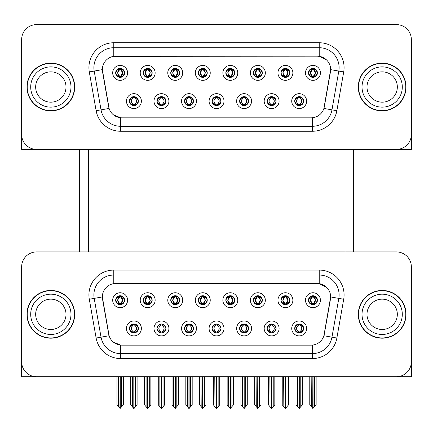 <?xml version="1.0" encoding="UTF-8"?>
<svg xmlns="http://www.w3.org/2000/svg" width="433" height="433" viewBox="0 0 433 433"><rect width="100%" height="100%" fill="white"/><g stroke="black" fill="none" stroke-linecap="round" stroke-linejoin="round"><path stroke-width="0.65" d="M115.671 300.204A4.476 4.476 0 0 0 120.141 304.675A4.476 4.476 0 0 0 124.617 300.204A4.476 4.476 0 0 0 120.141 295.728A4.476 4.476 0 0 0 115.671 300.204L115.708 300.204C116.639 302.699 117.798 303.906 119.194 303.814L118.891 304.496M112.688 300.204A7.458 7.458 0 0 0 120.141 307.663A7.458 7.458 0 0 0 127.6 300.204A7.458 7.458 0 0 0 120.141 292.746A7.458 7.458 0 0 0 112.688 300.204M184.528 328.441A4.476 4.476 0 0 0 189.005 332.917A4.476 4.476 0 0 0 193.481 328.441A4.476 4.476 0 0 0 189.005 323.971A4.476 4.476 0 0 0 184.528 328.441L184.572 328.441C185.421 330.85 186.58 332.057 188.057 332.057L188.588 332.057C185.627 329.648 185.627 327.24 188.588 324.826L188.057 324.826C186.607 324.799 185.448 326.006 184.572 328.441M181.546 328.441A7.458 7.458 0 0 0 189.005 335.9A7.458 7.458 0 0 0 196.463 328.441A7.458 7.458 0 0 0 189.005 320.983A7.458 7.458 0 0 0 181.546 328.441M156.984 328.441A4.476 4.476 0 0 0 161.46 332.917A4.476 4.476 0 0 0 165.936 328.441A4.476 4.476 0 0 0 161.46 323.971A4.476 4.476 0 0 0 156.984 328.441L157.027 328.441C157.877 330.85 159.035 332.057 160.513 332.057L161.044 332.057C158.083 329.648 158.083 327.24 161.044 324.826L160.513 324.826C159.063 324.799 157.904 326.006 157.027 328.441M154.002 328.441A7.458 7.458 0 0 0 161.46 335.9A7.458 7.458 0 0 0 168.919 328.441A7.458 7.458 0 0 0 161.46 320.983A7.458 7.458 0 0 0 154.002 328.441M267.166 328.441A4.476 4.476 0 0 0 271.637 332.917A4.476 4.476 0 0 0 276.113 328.441A4.476 4.476 0 0 0 271.637 323.971A4.476 4.476 0 0 0 267.166 328.441L267.204 328.441C268.054 330.85 269.218 332.057 270.695 332.057L271.22 332.057C268.26 329.648 268.26 327.24 271.22 324.826L270.695 324.826C269.245 324.799 268.081 326.006 267.204 328.441M264.179 328.441A7.458 7.458 0 0 0 271.637 335.9A7.458 7.458 0 0 0 279.096 328.441A7.458 7.458 0 0 0 271.637 320.983A7.458 7.458 0 0 0 264.179 328.441M225.847 300.204A4.476 4.476 0 0 0 230.324 304.675A4.476 4.476 0 0 0 234.794 300.204A4.476 4.476 0 0 0 230.324 295.728A4.476 4.476 0 0 0 225.847 300.204L225.891 300.204C226.816 302.699 227.98 303.906 229.376 303.814L229.073 304.496M222.865 300.204A7.458 7.458 0 0 0 230.324 307.663A7.458 7.458 0 0 0 237.782 300.204A7.458 7.458 0 0 0 230.324 292.746A7.458 7.458 0 0 0 222.865 300.204M280.936 300.204A4.476 4.476 0 0 0 285.412 304.675A4.476 4.476 0 0 0 289.888 300.204A4.476 4.476 0 0 0 285.412 295.728A4.476 4.476 0 0 0 280.936 300.204L280.979 300.204C281.905 302.699 283.068 303.906 284.465 303.814L284.162 304.496M277.954 300.204A7.458 7.458 0 0 0 285.412 307.663A7.458 7.458 0 0 0 292.87 300.204A7.458 7.458 0 0 0 285.412 292.746A7.458 7.458 0 0 0 277.954 300.204M129.44 328.441A4.476 4.476 0 0 0 133.916 332.917A4.476 4.476 0 0 0 138.392 328.441A4.476 4.476 0 0 0 133.916 323.971A4.476 4.476 0 0 0 129.44 328.441L129.483 328.441C130.333 330.85 131.491 332.057 132.969 332.057L133.499 332.057C130.539 329.648 130.539 327.24 133.499 324.826L132.969 324.826C131.518 324.799 130.355 326.006 129.483 328.441M126.458 328.441A7.458 7.458 0 0 0 133.916 335.9A7.458 7.458 0 0 0 141.374 328.441A7.458 7.458 0 0 0 133.916 320.983A7.458 7.458 0 0 0 126.458 328.441M198.303 300.204A4.476 4.476 0 0 0 202.779 304.675A4.476 4.476 0 0 0 207.25 300.204A4.476 4.476 0 0 0 202.779 295.728A4.476 4.476 0 0 0 198.303 300.204L198.346 300.204C199.272 302.699 200.43 303.906 201.832 303.814L201.524 304.496M195.321 300.204A7.458 7.458 0 0 0 202.779 307.663A7.458 7.458 0 0 0 210.238 300.204A7.458 7.458 0 0 0 202.779 292.746A7.458 7.458 0 0 0 195.321 300.204M143.215 300.204A4.476 4.476 0 0 0 147.691 304.675A4.476 4.476 0 0 0 152.162 300.204A4.476 4.476 0 0 0 147.691 295.728A4.476 4.476 0 0 0 143.215 300.204L143.258 300.204C144.184 302.699 145.342 303.906 146.744 303.814L146.435 304.496M140.232 300.204A7.458 7.458 0 0 0 147.691 307.663A7.458 7.458 0 0 0 155.144 300.204A7.458 7.458 0 0 0 147.691 292.746A7.458 7.458 0 0 0 140.232 300.204M170.759 300.204A4.476 4.476 0 0 0 175.235 304.675A4.476 4.476 0 0 0 179.706 300.204A4.476 4.476 0 0 0 175.235 295.728A4.476 4.476 0 0 0 170.759 300.204L170.802 300.204C171.728 302.699 172.886 303.906 174.288 303.814L173.979 304.496M167.777 300.204A7.458 7.458 0 0 0 175.235 307.663A7.458 7.458 0 0 0 182.694 300.204A7.458 7.458 0 0 0 175.235 292.746A7.458 7.458 0 0 0 167.777 300.204M239.617 328.441A4.476 4.476 0 0 0 244.093 332.917A4.476 4.476 0 0 0 248.569 328.441A4.476 4.476 0 0 0 244.093 323.971A4.476 4.476 0 0 0 239.617 328.441L239.66 328.441C240.51 330.85 241.674 332.057 243.151 332.057L243.676 332.057C240.716 329.648 240.716 327.24 243.676 324.826L243.151 324.826C241.701 324.799 240.537 326.006 239.66 328.441M236.635 328.441A7.458 7.458 0 0 0 244.093 335.9A7.458 7.458 0 0 0 251.551 328.441A7.458 7.458 0 0 0 244.093 320.983A7.458 7.458 0 0 0 236.635 328.441M212.073 328.441A4.476 4.476 0 0 0 216.549 332.917A4.476 4.476 0 0 0 221.025 328.441A4.476 4.476 0 0 0 216.549 323.971A4.476 4.476 0 0 0 212.073 328.441L212.116 328.441C212.966 330.85 214.129 332.057 215.602 332.057L216.132 332.057C213.171 329.648 213.171 327.24 216.132 324.826L215.602 324.826C214.151 324.799 212.993 326.006 212.116 328.441M209.09 328.441A7.458 7.458 0 0 0 216.549 335.9A7.458 7.458 0 0 0 224.007 328.441A7.458 7.458 0 0 0 216.549 320.983A7.458 7.458 0 0 0 209.09 328.441M308.48 300.204A4.476 4.476 0 0 0 312.956 304.675A4.476 4.476 0 0 0 317.432 300.204A4.476 4.476 0 0 0 312.956 295.728A4.476 4.476 0 0 0 308.48 300.204L308.523 300.204C309.449 302.699 310.613 303.906 312.009 303.814L311.706 304.496M305.498 300.204A7.458 7.458 0 0 0 312.956 307.663A7.458 7.458 0 0 0 320.415 300.204A7.458 7.458 0 0 0 312.956 292.746A7.458 7.458 0 0 0 305.498 300.204M253.392 300.204A4.476 4.476 0 0 0 257.868 304.675A4.476 4.476 0 0 0 262.344 300.204A4.476 4.476 0 0 0 257.868 295.728A4.476 4.476 0 0 0 253.392 300.204L253.435 300.204C254.36 302.699 255.524 303.906 256.921 303.814L256.617 304.496M250.409 300.204A7.458 7.458 0 0 0 257.868 307.663A7.458 7.458 0 0 0 265.326 300.204A7.458 7.458 0 0 0 257.868 292.746A7.458 7.458 0 0 0 250.409 300.204M294.711 328.441A4.476 4.476 0 0 0 299.181 332.917A4.476 4.476 0 0 0 303.657 328.441A4.476 4.476 0 0 0 299.181 323.971A4.476 4.476 0 0 0 294.711 328.441L294.749 328.441C295.598 330.85 296.762 332.057 298.24 332.057L298.77 332.057C295.809 329.648 295.809 327.24 298.77 324.826L298.24 324.826C296.789 324.799 295.625 326.006 294.749 328.441M291.723 328.441A7.458 7.458 0 0 0 299.181 335.9A7.458 7.458 0 0 0 306.64 328.441A7.458 7.458 0 0 0 299.181 320.983A7.458 7.458 0 0 0 291.723 328.441M102.345 296.919A13.423 13.423 0 0 0 102.551 299.252L108.683 334.054A13.423 13.423 0 0 0 121.906 345.15L311.094 345.15A13.423 13.423 0 0 0 324.317 334.054L330.449 299.252A13.423 13.423 0 0 0 317.232 283.496L115.768 283.496A13.423 13.423 0 0 0 102.345 296.919L102.491 294.933M21.65 266.842L21.65 376.721L411.35 376.721L411.35 266.842A14.917 14.917 0 0 0 396.433 251.925L36.567 251.925A14.917 14.917 0 0 0 21.65 266.842L21.65 361.804A14.917 14.917 0 0 0 36.567 376.721L396.433 376.721A14.917 14.917 0 0 0 411.35 361.804L411.35 266.842M88.521 149.401L88.521 251.925M344.977 149.401L344.977 251.925M115.671 72.885A4.476 4.476 0 0 0 120.141 77.361A4.476 4.476 0 0 0 124.617 72.885A4.476 4.476 0 0 0 120.141 68.409A4.476 4.476 0 0 0 115.671 72.885L115.708 72.885C116.596 70.449 117.754 69.248 119.194 69.275L118.891 68.587M112.688 72.885A7.458 7.458 0 0 0 120.141 80.343A7.458 7.458 0 0 0 127.6 72.885A7.458 7.458 0 0 0 120.141 65.426A7.458 7.458 0 0 0 112.688 72.885M184.528 101.127A4.476 4.476 0 0 0 189.005 105.603A4.476 4.476 0 0 0 193.481 101.127A4.476 4.476 0 0 0 189.005 96.651A4.476 4.476 0 0 0 184.528 101.127L184.572 101.127C185.421 103.536 186.58 104.743 188.057 104.743L188.588 104.743C185.627 102.334 185.627 99.92 188.588 97.512L188.057 97.512C186.607 97.479 185.448 98.686 184.572 101.127M181.546 101.127A7.458 7.458 0 0 0 189.005 108.586A7.458 7.458 0 0 0 196.463 101.127A7.458 7.458 0 0 0 189.005 93.669A7.458 7.458 0 0 0 181.546 101.127M156.984 101.127A4.476 4.476 0 0 0 161.46 105.603A4.476 4.476 0 0 0 165.936 101.127A4.476 4.476 0 0 0 161.46 96.651A4.476 4.476 0 0 0 156.984 101.127L157.027 101.127C157.877 103.536 159.035 104.743 160.513 104.743L161.044 104.743C158.083 102.334 158.083 99.92 161.044 97.512L160.513 97.512C159.063 97.479 157.904 98.686 157.027 101.127M154.002 101.127A7.458 7.458 0 0 0 161.46 108.586A7.458 7.458 0 0 0 168.919 101.127A7.458 7.458 0 0 0 161.46 93.669A7.458 7.458 0 0 0 154.002 101.127M267.166 101.127A4.476 4.476 0 0 0 271.637 105.603A4.476 4.476 0 0 0 276.113 101.127A4.476 4.476 0 0 0 271.637 96.651A4.476 4.476 0 0 0 267.166 101.127L267.204 101.127C268.054 103.536 269.218 104.743 270.695 104.743L271.22 104.743C268.26 102.334 268.26 99.92 271.22 97.512L270.695 97.512C269.245 97.479 268.081 98.686 267.204 101.127M264.179 101.127A7.458 7.458 0 0 0 271.637 108.586A7.458 7.458 0 0 0 279.096 101.127A7.458 7.458 0 0 0 271.637 93.669A7.458 7.458 0 0 0 264.179 101.127M225.847 72.885A4.476 4.476 0 0 0 230.324 77.361A4.476 4.476 0 0 0 234.794 72.885A4.476 4.476 0 0 0 230.324 68.409A4.476 4.476 0 0 0 225.847 72.885L225.891 72.885C226.773 70.449 227.937 69.248 229.376 69.275L229.073 68.587M222.865 72.885A7.458 7.458 0 0 0 230.324 80.343A7.458 7.458 0 0 0 237.782 72.885A7.458 7.458 0 0 0 230.324 65.426A7.458 7.458 0 0 0 222.865 72.885M280.936 72.885A4.476 4.476 0 0 0 285.412 77.361A4.476 4.476 0 0 0 289.888 72.885A4.476 4.476 0 0 0 285.412 68.409A4.476 4.476 0 0 0 280.936 72.885L280.979 72.885C281.861 70.449 283.025 69.248 284.465 69.275L284.162 68.587M277.954 72.885A7.458 7.458 0 0 0 285.412 80.343A7.458 7.458 0 0 0 292.87 72.885A7.458 7.458 0 0 0 285.412 65.426A7.458 7.458 0 0 0 277.954 72.885M129.44 101.127A4.476 4.476 0 0 0 133.916 105.603A4.476 4.476 0 0 0 138.392 101.127A4.476 4.476 0 0 0 133.916 96.651A4.476 4.476 0 0 0 129.44 101.127L129.483 101.127C130.333 103.536 131.491 104.743 132.969 104.743L133.499 104.743C130.539 102.334 130.539 99.92 133.499 97.512L132.969 97.512C131.518 97.479 130.355 98.686 129.483 101.127M126.458 101.127A7.458 7.458 0 0 0 133.916 108.586A7.458 7.458 0 0 0 141.374 101.127A7.458 7.458 0 0 0 133.916 93.669A7.458 7.458 0 0 0 126.458 101.127M198.303 72.885A4.476 4.476 0 0 0 202.779 77.361A4.476 4.476 0 0 0 207.25 72.885A4.476 4.476 0 0 0 202.779 68.409A4.476 4.476 0 0 0 198.303 72.885L198.346 72.885C199.229 70.449 200.387 69.248 201.832 69.275L201.524 68.587M195.321 72.885A7.458 7.458 0 0 0 202.779 80.343A7.458 7.458 0 0 0 210.238 72.885A7.458 7.458 0 0 0 202.779 65.426A7.458 7.458 0 0 0 195.321 72.885M143.215 72.885A4.476 4.476 0 0 0 147.691 77.361A4.476 4.476 0 0 0 152.162 72.885A4.476 4.476 0 0 0 147.691 68.409A4.476 4.476 0 0 0 143.215 72.885L143.258 72.885C144.14 70.449 145.299 69.248 146.744 69.275L146.435 68.587M140.232 72.885A7.458 7.458 0 0 0 147.691 80.343A7.458 7.458 0 0 0 155.144 72.885A7.458 7.458 0 0 0 147.691 65.426A7.458 7.458 0 0 0 140.232 72.885M170.759 72.885A4.476 4.476 0 0 0 175.235 77.361A4.476 4.476 0 0 0 179.706 72.885A4.476 4.476 0 0 0 175.235 68.409A4.476 4.476 0 0 0 170.759 72.885L170.802 72.885C171.684 70.449 172.843 69.248 174.288 69.275L173.979 68.587M167.777 72.885A7.458 7.458 0 0 0 175.235 80.343A7.458 7.458 0 0 0 182.694 72.885A7.458 7.458 0 0 0 175.235 65.426A7.458 7.458 0 0 0 167.777 72.885M239.617 101.127A4.476 4.476 0 0 0 244.093 105.603A4.476 4.476 0 0 0 248.569 101.127A4.476 4.476 0 0 0 244.093 96.651A4.476 4.476 0 0 0 239.617 101.127L239.66 101.127C240.51 103.536 241.674 104.743 243.151 104.743L243.676 104.743C240.716 102.334 240.716 99.92 243.676 97.512L243.151 97.512C241.701 97.479 240.537 98.686 239.66 101.127M236.635 101.127A7.458 7.458 0 0 0 244.093 108.586A7.458 7.458 0 0 0 251.551 101.127A7.458 7.458 0 0 0 244.093 93.669A7.458 7.458 0 0 0 236.635 101.127M212.073 101.127A4.476 4.476 0 0 0 216.549 105.603A4.476 4.476 0 0 0 221.025 101.127A4.476 4.476 0 0 0 216.549 96.651A4.476 4.476 0 0 0 212.073 101.127L212.116 101.127C212.966 103.536 214.129 104.743 215.602 104.743L216.132 104.743C213.171 102.334 213.171 99.92 216.132 97.512L215.602 97.512C214.151 97.479 212.993 98.686 212.116 101.127M209.09 101.127A7.458 7.458 0 0 0 216.549 108.586A7.458 7.458 0 0 0 224.007 101.127A7.458 7.458 0 0 0 216.549 93.669A7.458 7.458 0 0 0 209.09 101.127M308.48 72.885A4.476 4.476 0 0 0 312.956 77.361A4.476 4.476 0 0 0 317.432 72.885A4.476 4.476 0 0 0 312.956 68.409A4.476 4.476 0 0 0 308.48 72.885L308.523 72.885C309.406 70.449 310.569 69.248 312.009 69.275L311.706 68.587M305.498 72.885A7.458 7.458 0 0 0 312.956 80.343A7.458 7.458 0 0 0 320.415 72.885A7.458 7.458 0 0 0 312.956 65.426A7.458 7.458 0 0 0 305.498 72.885M253.392 72.885A4.476 4.476 0 0 0 257.868 77.361A4.476 4.476 0 0 0 262.344 72.885A4.476 4.476 0 0 0 257.868 68.409A4.476 4.476 0 0 0 253.392 72.885L253.435 72.885C254.317 70.449 255.481 69.248 256.921 69.275L256.617 68.587M250.409 72.885A7.458 7.458 0 0 0 257.868 80.343A7.458 7.458 0 0 0 265.326 72.885A7.458 7.458 0 0 0 257.868 65.426A7.458 7.458 0 0 0 250.409 72.885M294.711 101.127A4.476 4.476 0 0 0 299.181 105.603A4.476 4.476 0 0 0 303.657 101.127A4.476 4.476 0 0 0 299.181 96.651A4.476 4.476 0 0 0 294.711 101.127L294.749 101.127C295.598 103.536 296.762 104.743 298.24 104.743L298.77 104.743C295.809 102.334 295.809 99.92 298.77 97.512L298.24 97.512C296.789 97.479 295.625 98.686 294.749 101.127M291.723 101.127A7.458 7.458 0 0 0 299.181 108.586A7.458 7.458 0 0 0 306.64 101.127A7.458 7.458 0 0 0 299.181 93.669A7.458 7.458 0 0 0 291.723 101.127M102.345 69.605A13.423 13.423 0 0 0 102.551 71.938L108.683 106.74A13.423 13.423 0 0 0 121.906 117.83L311.094 117.83A13.423 13.423 0 0 0 324.317 106.74L330.449 71.938A13.423 13.423 0 0 0 317.232 56.182L115.768 56.182A13.423 13.423 0 0 0 102.345 69.605L102.491 67.613M21.65 39.522L21.65 149.401L411.35 149.401L411.35 39.522A14.917 14.917 0 0 0 396.433 24.611L36.567 24.611A14.917 14.917 0 0 0 21.65 39.522L21.65 134.49A14.917 14.917 0 0 0 36.567 149.401L396.433 149.401A14.917 14.917 0 0 0 411.35 134.49L411.35 39.522M26.97 314.32A23.864 23.864 0 0 0 50.834 338.189A23.864 23.864 0 0 0 74.698 314.32A23.864 23.864 0 0 0 50.834 290.456A23.864 23.864 0 0 0 26.97 314.32M358.302 314.32A23.864 23.864 0 0 0 382.166 338.189A23.864 23.864 0 0 0 406.03 314.32A23.864 23.864 0 0 0 382.166 290.456A23.864 23.864 0 0 0 358.302 314.32M113.782 270.073L319.218 270.073A24.86 24.86 0 0 1 343.705 299.252L336.863 338.032A24.86 24.86 0 0 1 312.382 358.573L120.618 358.573A24.86 24.86 0 0 1 96.137 338.032L89.295 299.252A24.86 24.86 0 0 1 113.782 270.073L113.782 275.047L319.218 275.047A19.886 19.886 0 0 1 338.806 298.386L331.965 337.166A19.886 19.886 0 0 1 312.382 353.599L120.618 353.599A19.886 19.886 0 0 1 101.035 337.166L94.194 298.386A19.886 19.886 0 0 1 113.782 275.047L113.782 283.647L317.232 283.496L319.218 283.647L326.72 287.425M311.094 345.15L121.906 345.15M120.618 358.573L120.618 345.085L113.451 342.151M343.705 299.252L330.655 296.946L323.9 335.743L336.863 338.032M96.137 338.032L109.1 335.743L102.345 296.946L94.194 298.386A19.886 19.886 0 0 1 93.891 294.933M324.317 334.054L324.236 334.476M108.764 334.476L108.683 334.054M396.433 251.925L36.567 251.925M26.97 87.006A23.864 23.864 0 0 0 50.834 110.87A23.864 23.864 0 0 0 74.698 87.006A23.864 23.864 0 0 0 50.834 63.142A23.864 23.864 0 0 0 26.97 87.006M358.302 87.006A23.864 23.864 0 0 0 382.166 110.87A23.864 23.864 0 0 0 406.03 87.006A23.864 23.864 0 0 0 382.166 63.142A23.864 23.864 0 0 0 358.302 87.006M113.782 42.753L319.218 42.753A24.86 24.86 0 0 1 343.705 71.932L336.863 110.713A24.86 24.86 0 0 1 312.382 131.259L120.618 131.259A24.86 24.86 0 0 1 96.137 110.713L89.295 71.932A24.86 24.86 0 0 1 113.782 42.753L113.782 47.727L319.218 47.727A19.886 19.886 0 0 1 338.806 71.072L331.965 109.852A19.886 19.886 0 0 1 312.382 126.284L120.618 126.284A19.886 19.886 0 0 1 101.035 109.852L94.194 71.072A19.886 19.886 0 0 1 113.782 47.727L113.782 56.328L317.232 56.182L319.218 56.328L326.72 60.111M311.094 117.83L121.906 117.83M120.618 131.259L120.618 117.771L113.451 114.837M343.705 71.932L330.655 69.632L323.9 108.429L336.863 110.713M96.137 110.713L109.1 108.429L102.345 69.632L94.194 71.072A19.886 19.886 0 0 1 93.891 67.613M324.317 106.74L324.236 107.162M108.764 107.162L108.683 106.74M396.433 24.611L36.567 24.611M299.955 332.853L299.598 332.057L300.129 332.057C301.579 332.089 302.743 330.882 303.614 328.436C302.764 326.027 301.601 324.826 300.129 324.826L300.432 324.144M299.955 324.036L299.598 324.826L300.129 324.826M298.916 332.057L298.543 332.874L298.916 332.057C295.771 329.648 295.771 327.24 298.916 324.826L298.543 324.014L298.916 324.826C295.88 327.24 295.88 329.648 298.916 332.057M298.77 324.826L298.413 324.036M299.598 324.826L299.825 324.014L299.598 324.826C302.559 327.24 302.559 329.648 299.598 332.057L299.825 332.874L299.447 332.057C302.488 329.648 302.488 327.24 299.452 324.826C302.597 327.24 302.597 329.648 299.447 332.057L299.598 332.057M297.406 376.721L297.59 406.69L298.981 408.341L299.387 408.341L302.364 404.79L302.364 376.97L300.773 376.97L300.773 406.739L302.364 404.844L302.364 377.019M299.284 376.721L299.284 408.389L300.773 406.739M297.59 376.97L295.999 376.721L295.999 404.844L299.084 408.389L299.084 376.721M295.999 404.79L297.59 406.739M311.181 376.721L311.365 406.69L312.75 408.341L312.859 376.721M313.054 376.721L313.054 408.341L316.139 404.79L316.139 376.97L314.547 376.97L314.731 376.721M311.365 376.97L309.774 376.97L309.774 404.79L311.365 406.69M314.547 406.69L314.547 376.97M312.182 304.61L312.539 303.814L312.009 303.814M312.182 295.793L312.539 296.589L312.009 296.589C310.569 296.562 309.406 297.769 308.523 300.204M317.432 300.204L317.389 300.204C316.528 297.796 315.365 296.594 313.903 296.589L313.373 296.589L315.63 300.204L313.373 303.814L313.903 303.814L314.206 304.496M317.389 300.204C316.491 302.656 315.332 303.863 313.903 303.814M312.539 303.814L310.369 300.204L312.686 296.589C309.909 296.681 309.822 303.354 312.691 303.814L310.282 300.204L312.539 296.589M313.227 296.589L313.227 296.589C315.998 296.681 316.09 303.354 313.221 303.814L313.595 304.632L313.227 303.814L315.543 300.204L313.227 296.589L313.6 295.771L313.221 296.589M272.411 332.853L272.054 332.057L272.584 332.057C274.035 332.089 275.199 330.882 276.07 328.436C275.22 326.027 274.057 324.826 272.584 324.826L272.887 324.144M272.411 324.036L272.054 324.826L272.584 324.826M271.372 332.057L270.998 332.874L271.372 332.057C268.227 329.648 268.227 327.24 271.372 324.826L270.998 324.014L271.372 324.826C268.33 327.24 268.33 329.648 271.372 332.057M271.22 324.826L270.869 324.036M272.054 324.826L272.281 324.014L272.054 324.826C275.015 327.24 275.015 329.648 272.054 332.057L272.281 332.874L271.902 332.057C274.944 329.648 274.944 327.24 271.908 324.826C275.052 327.24 275.052 329.648 271.902 332.057L272.054 332.057M269.862 376.721L270.046 406.69L271.437 408.341L271.843 408.341L274.82 404.79L274.82 376.97L273.228 376.97L273.228 406.739L274.82 404.844L274.82 377.019M271.74 376.721L271.74 408.389L273.228 406.739M270.046 376.97L268.455 376.721L268.455 404.844L271.54 408.389L271.54 376.721M268.455 404.79L270.046 406.739M244.861 332.853L244.51 332.057L245.04 332.057C246.491 332.089 247.654 330.882 248.526 328.436C247.676 326.027 246.512 324.826 245.04 324.826L245.343 324.144M244.861 324.036L244.51 324.826L245.04 324.826M243.828 332.057L243.454 332.874L243.828 332.057C240.683 329.648 240.683 327.24 243.828 324.826L243.454 324.014L243.828 324.826C240.786 327.24 240.786 329.648 243.828 332.057M243.676 324.826L243.324 324.036M244.51 324.826L244.737 324.014L244.358 324.826C247.508 327.24 247.508 329.648 244.358 332.057L244.732 332.874L244.364 332.057C247.4 329.648 247.4 327.24 244.364 324.826L244.51 324.826C247.47 327.24 247.47 329.648 244.51 332.057L244.51 332.057M242.318 376.721L242.502 406.69L243.893 408.341L244.299 408.341L247.275 404.79L247.275 376.97L245.684 376.97L245.684 406.739L247.275 404.844L247.275 377.019M244.196 376.721L244.196 408.389L245.684 406.739M242.502 376.97L240.91 376.721L240.91 404.844L243.996 408.389L243.996 376.721M240.91 404.79L242.502 406.739M217.317 332.853L216.965 332.057L217.496 332.057C218.946 332.089 220.11 330.882 220.982 328.436C220.132 326.027 218.968 324.826 217.496 324.826L217.799 324.144M217.317 324.036L216.965 324.826L217.496 324.826M216.278 332.057L215.91 332.874L216.284 332.057C213.139 329.648 213.139 327.24 216.284 324.826L215.91 324.014L216.284 324.826C213.242 327.24 213.242 329.648 216.278 332.057M216.132 324.826L215.78 324.036M216.965 324.826C219.926 327.24 219.926 329.648 216.965 332.057L216.819 332.057C219.856 329.648 219.856 327.24 216.819 324.826L217.193 324.014M216.965 332.057L217.193 332.874M214.773 376.721L214.957 406.69L216.348 408.341L216.754 408.341L219.731 404.79L219.731 376.97L218.14 376.97L218.14 406.739L219.731 404.844L219.731 377.019M216.652 376.721L216.652 408.389L218.14 406.739M214.957 376.97L213.366 376.721L213.366 404.844L216.451 408.389L216.451 376.721M213.366 404.79L214.957 406.739M283.637 376.721L283.821 406.69L285.206 408.341L285.309 376.721M285.509 376.721L285.509 408.341L288.595 404.79L288.595 376.97L287.003 376.97L287.187 376.721M283.821 376.97L282.229 376.97L282.229 404.79L283.821 406.69M287.003 406.69L287.003 376.97M284.638 304.61L284.995 303.814L284.465 303.814M284.638 295.793L284.995 296.589L284.465 296.589C283.025 296.562 281.861 297.769 280.979 300.204M289.888 300.204L289.845 300.204C288.984 297.796 287.821 296.594 286.359 296.589L285.829 296.589L288.086 300.204L285.829 303.814L286.359 303.814L286.662 304.496M289.845 300.204C288.946 302.656 287.788 303.863 286.359 303.814M284.995 303.814L282.825 300.204L285.141 296.589L284.768 295.771L285.147 296.589C282.365 296.681 282.278 303.354 285.147 303.814L284.773 304.632L285.141 303.814L282.738 300.204L284.995 296.589M285.683 296.589L285.683 296.589C288.454 296.681 288.546 303.354 285.677 303.814L286.051 304.632L285.683 303.814L287.994 300.204L285.683 296.589L286.056 295.771L285.677 296.589M256.092 376.721L256.276 406.69L257.662 408.341L257.765 376.721M257.965 376.721L257.965 408.341L261.05 404.79L261.05 376.97L259.459 376.97L259.643 376.721M256.276 376.97L254.685 376.97L254.685 404.79L256.276 406.69M259.459 406.69L259.459 376.97M257.094 304.61L257.451 303.814L256.921 303.814M257.094 295.793L257.451 296.589L256.921 296.589C255.481 296.562 254.317 297.769 253.435 300.204M262.344 300.204L262.301 300.204C261.44 297.796 260.276 296.594 258.815 296.589L258.284 296.589L260.542 300.204L258.284 303.814L258.815 303.814L259.118 304.496M262.301 300.204C261.402 302.656 260.244 303.863 258.815 303.814M257.451 303.814L255.281 300.204L257.597 296.589C254.821 296.681 254.734 303.354 257.603 303.814L255.194 300.204L257.451 296.589M258.138 296.589L258.506 295.771L258.133 296.589C260.91 296.681 261.002 303.354 258.133 303.814L258.506 304.632L258.138 303.814L260.45 300.204L258.138 296.589M228.548 376.721L228.732 406.69L230.118 408.341L230.221 376.721M230.421 376.721L230.421 408.341L233.506 404.79L233.506 376.97L231.915 376.97L232.099 376.721M228.732 376.97L227.141 376.97L227.141 404.79L228.732 406.69M231.915 406.69L231.915 376.97M229.55 304.61L229.907 303.814L229.376 303.814M229.55 295.793L229.907 296.589L229.376 296.589C227.937 296.562 226.773 297.769 225.891 300.204M234.794 300.204L234.756 300.204C233.896 297.796 232.732 296.594 231.271 296.589L230.74 296.589L232.997 300.204L230.74 303.814L231.271 303.814L231.574 304.496M234.756 300.204C233.858 302.656 232.7 303.863 231.271 303.814M229.907 303.814L227.736 300.204L230.053 296.589C227.276 296.681 227.19 303.354 230.053 303.814L227.65 300.204L229.907 296.589M230.594 296.589L230.594 296.589C233.365 296.681 233.457 303.354 230.589 303.814L230.962 304.632L230.594 303.814L232.905 300.204L230.594 296.589L230.962 295.771L230.589 296.589M201.004 376.721L201.188 406.69L202.574 408.341L202.676 376.721M202.877 376.721L202.877 408.341L205.962 404.79L205.962 376.97L204.371 376.97L204.555 376.721M201.188 376.97L199.597 376.97L199.597 404.79L201.188 406.69M204.371 406.69L204.371 376.97M202.005 304.61L202.363 303.814L201.832 303.814M202.005 295.793L202.363 296.589L201.832 296.589C200.387 296.562 199.229 297.769 198.346 300.204M207.25 300.204L207.212 300.204C206.346 297.796 205.188 296.594 203.726 296.589L203.196 296.589L205.453 300.204L203.196 303.814L203.726 303.814L204.03 304.496M207.212 300.204C206.314 302.656 205.15 303.863 203.726 303.814M202.363 303.814L200.192 300.204L202.509 296.589C199.732 296.681 199.645 303.354 202.509 303.814L200.106 300.204L202.363 296.589M203.05 296.589L203.05 296.589C205.821 296.681 205.908 303.354 203.045 303.814L203.418 304.632L203.05 303.814L205.361 300.204L203.05 296.589L203.418 295.771L203.045 296.589M299.955 105.533L299.598 104.743L300.129 104.743C301.579 104.775 302.743 103.568 303.614 101.122C302.764 98.713 301.601 97.512 300.129 97.512L300.432 96.83M299.955 96.716L299.598 97.512L300.129 97.512M299.598 104.743L299.825 105.555L299.447 104.743C302.488 102.334 302.488 99.92 299.452 97.512L299.825 96.7L299.452 97.512C302.597 99.92 302.597 102.329 299.447 104.743L299.598 104.743C302.559 102.334 302.559 99.92 299.598 97.512M298.916 104.743L298.543 105.555L298.916 104.743C295.771 102.329 295.771 99.92 298.916 97.512C295.88 99.92 295.88 102.334 298.916 104.743M298.77 97.512L298.413 96.716M317.432 72.885L317.389 72.885C316.528 70.482 315.365 69.275 313.903 69.275L313.373 69.275L315.63 72.885L313.373 76.5L313.903 76.5L314.206 77.182M312.182 68.479L312.539 69.275L312.009 69.275M313.227 69.275L313.227 69.275C315.998 69.367 316.09 76.035 313.221 76.5L313.595 77.312L313.227 76.5L315.543 72.885L313.227 69.275L313.6 68.457L313.221 69.275M317.389 72.885C316.491 75.342 315.332 76.544 313.903 76.5M312.539 69.275L310.282 72.885L312.539 76.5L312.009 76.5C310.613 76.587 309.449 75.385 308.523 72.885M312.539 76.5L310.369 72.885L312.686 69.275C309.909 69.367 309.822 76.035 312.691 76.5L312.182 77.296M21.996 149.401L21.996 263.637M79.672 149.401L79.672 251.925M353.328 149.401L353.328 251.925M411.004 149.401L411.004 263.637M272.411 105.533L272.054 104.743L272.584 104.743C274.035 104.775 275.199 103.568 276.07 101.122C275.22 98.713 274.057 97.512 272.584 97.512L272.887 96.83M272.411 96.716L272.054 97.512L272.584 97.512M272.054 104.743L272.281 105.555L271.902 104.743C274.944 102.334 274.944 99.92 271.908 97.512L272.281 96.7L271.908 97.512C275.052 99.92 275.052 102.329 271.902 104.743L272.054 104.743C275.015 102.334 275.015 99.92 272.054 97.512M271.372 104.743L270.998 105.555L271.372 104.743C268.227 102.329 268.227 99.92 271.372 97.512C268.33 99.92 268.33 102.334 271.372 104.743M271.22 97.512L270.869 96.716M244.861 105.533L244.51 104.743L245.04 104.743C246.491 104.775 247.654 103.568 248.526 101.122C247.676 98.713 246.512 97.512 245.04 97.512L245.343 96.83M244.861 96.716L244.51 97.512L245.04 97.512M244.51 104.743L244.737 105.555L244.358 104.743C247.508 102.329 247.508 99.92 244.358 97.512L244.732 96.7L244.364 97.512C247.4 99.92 247.4 102.334 244.364 104.743L244.51 104.743C247.47 102.334 247.47 99.92 244.51 97.512M243.828 104.743L243.454 105.555L243.828 104.743C240.683 102.329 240.683 99.92 243.828 97.512C240.786 99.92 240.786 102.334 243.828 104.743M243.676 97.512L243.324 96.716M217.317 105.533L216.965 104.743L217.496 104.743C218.946 104.775 220.11 103.568 220.982 101.122C220.132 98.713 218.968 97.512 217.496 97.512L217.799 96.83M217.317 96.716L216.965 97.512L217.496 97.512M216.965 97.512L216.965 97.512C219.926 99.92 219.926 102.334 216.965 104.743L217.193 105.555M216.965 104.743L216.819 104.743C219.856 102.334 219.856 99.92 216.819 97.512L217.193 96.7M216.278 104.743L215.91 105.555L216.284 104.743C213.139 102.329 213.139 99.92 216.284 97.512C213.242 99.92 213.242 102.334 216.278 104.743M216.132 97.512L215.78 96.716M289.888 72.885L289.845 72.885C288.984 70.482 287.821 69.275 286.359 69.275L285.829 69.275L288.086 72.885L285.829 76.5L286.359 76.5L286.662 77.182M284.638 68.479L284.995 69.275L284.465 69.275M285.683 69.275L285.683 69.275C288.454 69.367 288.546 76.035 285.677 76.5L286.051 77.312L285.683 76.5L287.994 72.885L285.683 69.275L286.056 68.457L285.677 69.275M289.845 72.885C288.946 75.342 287.788 76.544 286.359 76.5M284.995 69.275L282.738 72.885L284.995 76.5L284.465 76.5C283.068 76.587 281.905 75.385 280.979 72.885M284.995 76.5L282.825 72.885L285.141 69.275L284.768 68.457L285.147 69.275C282.365 69.367 282.278 76.035 285.147 76.5L284.638 77.296M262.344 72.885L262.301 72.885C261.44 70.482 260.276 69.275 258.815 69.275L258.284 69.275L260.542 72.885L258.284 76.5L258.815 76.5L259.118 77.182M257.094 68.479L257.451 69.275L256.921 69.275M258.138 69.275L258.506 68.457L258.133 69.275C260.91 69.367 261.002 76.035 258.133 76.5L258.506 77.312L258.138 76.5L260.45 72.885L258.138 69.275M262.301 72.885C261.402 75.342 260.244 76.544 258.815 76.5M257.451 69.275L255.194 72.885L257.451 76.5L256.921 76.5C255.524 76.587 254.36 75.385 253.435 72.885M257.451 76.5L255.281 72.885L257.597 69.275C254.821 69.367 254.734 76.035 257.603 76.5L257.094 77.296M234.794 72.885L234.756 72.885C233.896 70.482 232.732 69.275 231.271 69.275L230.74 69.275L232.997 72.885L230.74 76.5L231.271 76.5L231.574 77.182M229.55 68.479L229.907 69.275L229.376 69.275M230.594 69.275L230.594 69.275C233.365 69.367 233.457 76.035 230.589 76.5L230.962 77.312L230.594 76.5L232.905 72.885L230.594 69.275L230.962 68.457L230.589 69.275M234.756 72.885C233.858 75.342 232.7 76.544 231.271 76.5M229.907 69.275L227.65 72.885L229.907 76.5L229.376 76.5C227.98 76.587 226.816 75.385 225.891 72.885M229.907 76.5L227.736 72.885L230.053 69.275C227.276 69.367 227.19 76.035 230.053 76.5L229.55 77.296M207.25 72.885L207.212 72.885C206.346 70.482 205.188 69.275 203.726 69.275L203.196 69.275L205.453 72.885L203.196 76.5L203.726 76.5L204.03 77.182M202.005 68.479L202.363 69.275L201.832 69.275M203.05 69.275L203.05 69.275C205.821 69.367 205.908 76.035 203.045 76.5L203.418 77.312L203.05 76.5L205.361 72.885L203.05 69.275L203.418 68.457L203.045 69.275M207.212 72.885C206.314 75.342 205.15 76.544 203.726 76.5M202.363 69.275L200.106 72.885L202.363 76.5L201.832 76.5C200.43 76.587 199.272 75.385 198.346 72.885M202.363 76.5L200.192 72.885L202.509 69.275C199.732 69.367 199.645 76.035 202.509 76.5L202.005 77.296M66 314.32A15.166 15.166 0 0 0 50.834 299.16A15.166 15.166 0 0 0 35.668 314.32A15.166 15.166 0 0 0 50.834 329.486A15.166 15.166 0 0 0 66 314.32A15.166 15.166 0 0 1 50.834 329.486A15.166 15.166 0 0 1 35.668 314.32M27.219 314.32A23.615 23.615 0 0 1 50.834 290.705A23.615 23.615 0 0 1 74.454 314.32A23.615 23.615 0 0 1 50.834 337.94A23.615 23.615 0 0 1 27.219 314.32M397.332 87.006A15.166 15.166 0 0 0 382.166 71.84A15.166 15.166 0 0 0 367 87.006A15.166 15.166 0 0 0 382.166 102.172A15.166 15.166 0 0 0 397.332 87.006A15.166 15.166 0 0 1 382.166 102.172A15.166 15.166 0 0 1 367 87.006M358.546 87.006A23.615 23.615 0 0 1 382.166 63.391A23.615 23.615 0 0 1 405.781 87.006A23.615 23.615 0 0 1 382.166 110.621A23.615 23.615 0 0 1 358.546 87.006M397.332 314.32A15.166 15.166 0 0 0 382.166 299.16A15.166 15.166 0 0 0 367 314.32A15.166 15.166 0 0 0 382.166 329.486A15.166 15.166 0 0 0 397.332 314.32A15.166 15.166 0 0 1 382.166 329.486A15.166 15.166 0 0 1 367 314.32M358.546 314.32A23.615 23.615 0 0 1 382.166 290.705A23.615 23.615 0 0 1 405.781 314.32A23.615 23.615 0 0 1 382.166 337.94A23.615 23.615 0 0 1 358.546 314.32M66 87.006A15.166 15.166 0 0 0 50.834 71.84A15.166 15.166 0 0 0 35.668 87.006A15.166 15.166 0 0 0 50.834 102.172A15.166 15.166 0 0 0 66 87.006A15.166 15.166 0 0 1 50.834 102.172A15.166 15.166 0 0 1 35.668 87.006M27.219 87.006A23.615 23.615 0 0 1 50.834 63.391A23.615 23.615 0 0 1 74.454 87.006A23.615 23.615 0 0 1 50.834 110.621A23.615 23.615 0 0 1 27.219 87.006M187.229 376.721L185.822 376.721L185.822 404.844L188.799 408.389L189.21 408.389L192.187 404.844L192.187 377.019M187.413 376.97L187.413 406.739M189.107 376.721L189.107 408.341L190.596 406.739M189.773 105.533L189.421 104.743L189.952 104.743C191.402 104.775 192.566 103.568 193.437 101.122C192.588 98.713 191.424 97.512 189.952 97.512L190.255 96.83M189.773 96.716L189.421 97.512L189.952 97.512M189.421 104.743L189.649 105.555L189.27 104.743C192.312 102.334 192.312 99.92 189.275 97.512L189.649 96.7L189.275 97.512C192.414 99.92 192.414 102.329 189.27 104.743L189.421 104.743C192.382 102.334 192.382 99.92 189.421 97.512M188.734 104.743L188.366 105.555L188.739 104.743C185.595 102.329 185.595 99.92 188.739 97.512C185.697 99.92 185.697 102.334 188.734 104.743M188.588 97.512L188.236 96.716M159.685 376.721L158.278 376.721L158.278 404.844L161.255 408.389L161.666 408.389L164.643 404.844L164.643 377.019M159.869 376.97L159.869 406.739M161.558 376.721L161.558 408.341L163.052 406.739M162.229 105.533L161.877 104.743L162.407 104.743C163.858 104.775 165.022 103.568 165.893 101.122C165.043 98.713 163.88 97.512 162.407 97.512L162.711 96.83M162.229 96.716L161.877 97.512L162.407 97.512M161.877 104.743L162.104 105.555L161.726 104.743C164.767 102.334 164.767 99.92 161.731 97.512L162.104 96.7L161.731 97.512C164.87 99.92 164.87 102.329 161.726 104.743L161.877 104.743C164.838 102.334 164.838 99.92 161.877 97.512M161.19 104.743L160.822 105.555L161.195 104.743C158.05 102.329 158.05 99.92 161.195 97.512C158.153 99.92 158.153 102.334 161.19 104.743M161.044 97.512L160.692 96.716M132.141 376.721L130.734 376.721L130.734 404.844L133.71 408.389L134.122 408.389L137.099 404.844L137.099 377.019M132.325 376.97L132.325 406.739M134.013 376.721L134.013 408.341L135.507 406.739M134.685 105.533L134.333 104.743L134.863 104.743C136.314 104.775 137.477 103.568 138.349 101.122C137.499 98.713 136.335 97.512 134.863 97.512L135.166 96.83M134.685 96.716L134.333 97.512L134.863 97.512M134.333 104.743L134.56 105.555L134.181 104.743C137.223 102.334 137.223 99.92 134.187 97.512L134.56 96.7L134.187 97.512C137.326 99.92 137.326 102.329 134.181 104.743L134.333 104.743C137.293 102.334 137.293 99.92 134.333 97.512M133.645 104.743L133.277 105.555L133.651 104.743C130.506 102.329 130.506 99.92 133.651 97.512L133.277 96.7L133.645 97.512C130.609 99.92 130.609 102.334 133.645 104.743M133.499 97.512L133.148 96.716M189.773 332.853L189.421 332.057L189.952 332.057C191.402 332.089 192.566 330.882 193.437 328.436C192.588 326.027 191.424 324.826 189.952 324.826L190.255 324.144M189.773 324.036L189.421 324.826L189.952 324.826M188.734 332.057L188.366 332.874L188.739 332.057C185.595 329.648 185.595 327.24 188.739 324.826L188.366 324.014L188.739 324.826C185.697 327.24 185.697 329.648 188.734 332.057M188.588 324.826L188.236 324.036M189.421 324.826L189.649 324.014L189.421 324.826C192.382 327.24 192.382 329.648 189.421 332.057L189.649 332.874L189.27 332.057C192.312 329.648 192.312 327.24 189.275 324.826C192.414 327.24 192.414 329.648 189.27 332.057L189.421 332.057M190.596 376.97L190.596 406.69L192.187 404.79L192.187 376.97L190.596 376.97L190.78 376.721M185.822 404.79L188.907 408.341L188.907 376.721M162.229 332.853L161.877 332.057L162.407 332.057C163.858 332.089 165.022 330.882 165.893 328.436C165.043 326.027 163.88 324.826 162.407 324.826L162.711 324.144M162.229 324.036L161.877 324.826L162.407 324.826M161.19 332.057L160.822 332.874L161.195 332.057C158.05 329.648 158.05 327.24 161.195 324.826L160.822 324.014L161.195 324.826C158.153 327.24 158.153 329.648 161.19 332.057M161.044 324.826L160.692 324.036M161.877 324.826L162.104 324.014L161.877 324.826C164.838 327.24 164.838 329.648 161.877 332.057L162.104 332.874L161.726 332.057C164.767 329.648 164.767 327.24 161.731 324.826C164.87 327.24 164.87 329.648 161.726 332.057L161.877 332.057M163.052 376.97L163.052 406.69L164.643 404.79L164.643 376.97L163.052 376.97L163.236 376.721M158.278 404.79L161.363 408.341L161.363 376.721M134.685 332.853L134.333 332.057L134.863 332.057C136.314 332.089 137.477 330.882 138.349 328.436C137.499 326.027 136.335 324.826 134.863 324.826L135.166 324.144M134.685 324.036L134.333 324.826L134.863 324.826M133.645 332.057L133.277 332.874L133.651 332.057C130.506 329.648 130.506 327.24 133.651 324.826L133.277 324.014L133.645 324.826C130.609 327.24 130.609 329.648 133.645 332.057M133.499 324.826L133.148 324.036M134.333 324.826L134.56 324.014L134.333 324.826C137.293 327.24 137.293 329.648 134.333 332.057L134.56 332.874L134.181 332.057C137.223 329.648 137.223 327.24 134.187 324.826C137.326 327.24 137.326 329.648 134.181 332.057L134.333 332.057M135.507 376.97L135.507 406.69L137.099 404.79L137.099 376.97L135.507 376.97L135.691 376.721M130.734 404.79L133.819 408.341L133.819 376.721M179.706 72.885L179.668 72.885C178.802 70.482 177.644 69.275 176.182 69.275L175.652 69.275L177.909 72.885L175.652 76.5L176.182 76.5L176.485 77.182M174.461 68.479L174.813 69.275L174.288 69.275M175.506 69.275L175.506 69.275C178.277 69.367 178.364 76.035 175.5 76.5L175.874 77.312L175.506 76.5L177.817 72.885L175.506 69.275L175.874 68.457L175.5 69.275M179.668 72.885C178.769 75.342 177.606 76.544 176.182 76.5M174.813 69.275L172.561 72.885L174.813 76.5L174.288 76.5C172.886 76.587 171.728 75.385 170.802 72.885M174.813 76.5L172.648 72.885L174.964 69.275C172.188 69.367 172.101 76.035 174.964 76.5L174.461 77.296M173.46 376.721L172.053 376.721L172.053 404.79L175.029 408.341L175.132 376.721M152.162 72.885L152.124 72.885C151.258 70.482 150.099 69.275 148.638 69.275L148.108 69.275L150.365 72.885L148.108 76.5L148.638 76.5L148.941 77.182M146.917 68.479L147.269 69.275L146.744 69.275M147.962 69.275L147.962 69.275C150.733 69.367 150.819 76.035 147.956 76.5L148.33 77.312L147.962 76.5L150.273 72.885L147.962 69.275L148.33 68.457L147.956 69.275M152.124 72.885C151.225 75.342 150.062 76.544 148.638 76.5M147.269 69.275L145.017 72.885L147.269 76.5L146.744 76.5C145.342 76.587 144.184 75.385 143.258 72.885M147.269 76.5L145.104 72.885L147.42 69.275C144.644 69.367 144.557 76.035 147.42 76.5L146.917 77.296M145.916 376.721L144.508 376.721L144.508 404.79L147.485 408.341L147.588 376.721M124.617 72.885L124.58 72.885C123.714 70.482 122.555 69.275 121.094 69.275L120.563 69.275L122.815 72.885L120.563 76.5L121.094 76.5L121.397 77.182M119.373 68.479L119.724 69.275L119.194 69.275M120.412 69.275L120.412 69.275C123.189 69.367 123.275 76.035 120.412 76.5L120.785 77.312L120.412 76.5L122.728 72.885L120.412 69.275L120.785 68.457L120.412 69.275M124.58 72.885C123.681 75.342 122.517 76.544 121.094 76.5M119.724 69.275L117.473 72.885L119.724 76.5L119.194 76.5C117.798 76.587 116.639 75.385 115.708 72.885M119.724 76.5L117.559 72.885L119.876 69.275C117.099 69.367 117.013 76.035 119.876 76.5L119.373 77.296M118.371 376.721L116.964 376.721L116.964 404.79L119.941 408.341L120.044 376.721M175.333 376.721L175.333 408.341L178.418 404.79L178.418 376.97L176.826 376.97L177.01 376.721M173.644 376.97L173.644 406.69M176.826 406.69L176.826 376.97M174.461 304.61L174.813 303.814L174.288 303.814M174.461 295.793L174.813 296.589L174.288 296.589C172.843 296.562 171.684 297.769 170.802 300.204M179.706 300.204L179.668 300.204C178.802 297.796 177.644 296.594 176.182 296.589L175.652 296.589L177.909 300.204L175.652 303.814L176.182 303.814L176.485 304.496M179.668 300.204C178.769 302.656 177.606 303.863 176.182 303.814M174.813 303.814L172.648 300.204L174.964 296.589C172.188 296.681 172.101 303.354 174.964 303.814L172.561 300.204L174.813 296.589M175.506 296.589L175.506 296.589C178.277 296.681 178.364 303.354 175.5 303.814L175.874 304.632L175.506 303.814L177.817 300.204L175.506 296.589L175.874 295.771L175.5 296.589M147.788 376.721L147.788 408.341L150.868 404.79L150.868 376.97L149.282 376.97L149.461 376.721M146.1 376.97L146.1 406.69M149.282 406.69L149.282 376.97M146.917 304.61L147.269 303.814L146.744 303.814M146.917 295.793L147.269 296.589L146.744 296.589C145.299 296.562 144.14 297.769 143.258 300.204M152.162 300.204L152.124 300.204C151.258 297.796 150.099 296.594 148.638 296.589L148.108 296.589L150.365 300.204L148.108 303.814L148.638 303.814L148.941 304.496M152.124 300.204C151.225 302.656 150.062 303.863 148.638 303.814M147.269 303.814L145.104 300.204L147.42 296.589C144.644 296.681 144.557 303.354 147.42 303.814L145.017 300.204L147.269 296.589M147.962 296.589L147.962 296.589C150.733 296.681 150.819 303.354 147.956 303.814L148.33 304.632L147.962 303.814L150.273 300.204L147.962 296.589L148.33 295.771L147.956 296.589M120.244 376.721L120.244 408.341L123.324 404.79L123.324 376.97L121.733 376.97L121.917 376.721M118.555 376.97L118.555 406.69M121.733 406.69L121.733 376.97M119.373 304.61L119.724 303.814L119.194 303.814M119.373 295.793L119.724 296.589L119.194 296.589C117.754 296.562 116.596 297.769 115.708 300.204M124.617 300.204L124.58 300.204C123.714 297.796 122.555 296.594 121.094 296.589L120.563 296.589L122.815 300.204L120.563 303.814L121.094 303.814L121.397 304.496M124.58 300.204C123.681 302.656 122.517 303.863 121.094 303.814M119.724 303.814L117.559 300.204L119.876 296.589C117.099 296.681 117.013 303.354 119.876 303.814L117.473 300.204L119.724 296.589M120.412 296.589L120.412 296.589C123.189 296.681 123.275 303.354 120.412 303.814L120.785 304.632L120.412 303.814L122.728 300.204L120.412 296.589L120.785 295.771L120.412 296.589M319.218 270.073L319.218 283.647M312.382 345.085L312.382 358.573M89.295 299.252L94.194 298.386M319.218 42.753L319.218 56.328M312.382 117.771L312.382 131.259M89.295 71.932L94.194 71.072M298.24 332.057L297.931 332.739M298.413 332.853L298.77 332.057M298.24 324.826L297.931 324.144M300.129 332.057L300.432 332.739M312.009 296.589L311.706 295.907M313.903 296.589L314.206 295.907M313.725 295.793L313.373 296.589M313.725 304.61L313.373 303.814M312.312 304.632L312.686 303.814L312.317 304.632M312.312 295.771L312.686 296.589L312.317 295.771M270.695 332.057L270.387 332.739M270.869 332.853L271.22 332.057M270.695 324.826L270.387 324.144M272.584 332.057L272.887 332.739M243.151 332.057L242.843 332.739M243.324 332.853L243.676 332.057M243.151 324.826L242.843 324.144M245.04 332.057L245.343 332.739M215.602 332.057L215.298 332.739M215.78 332.853L216.132 332.057M215.602 324.826L215.298 324.144M217.496 332.057L217.799 332.739M284.465 296.589L284.162 295.907M286.359 296.589L286.662 295.907M286.181 295.793L285.829 296.589M286.181 304.61L285.829 303.814M256.921 296.589L256.617 295.907M258.815 296.589L259.118 295.907M258.636 295.793L258.284 296.589M258.636 304.61L258.284 303.814M257.224 304.632L257.597 303.814L257.229 304.632M257.224 295.771L257.597 296.589L257.229 295.771M229.376 296.589L229.073 295.907M231.271 296.589L231.574 295.907M231.092 295.793L230.74 296.589M231.092 304.61L230.74 303.814M229.679 304.632L230.053 303.814L229.685 304.632M229.679 295.771L230.053 296.589L229.685 295.771M201.832 296.589L201.524 295.907M203.726 296.589L204.03 295.907M203.548 295.793L203.196 296.589M203.548 304.61L203.196 303.814M202.135 304.632L202.509 303.814L202.141 304.632M202.135 295.771L202.509 296.589L202.141 295.771M300.129 104.743L300.432 105.425M298.24 97.512L297.931 96.83M298.24 104.743L297.931 105.425M298.413 105.533L298.77 104.743M313.903 69.275L314.206 68.587M313.725 68.479L313.373 69.275M312.312 68.457L312.686 69.275L312.317 68.457M313.725 77.296L313.373 76.5M312.009 76.5L311.706 77.182M312.312 77.312L312.686 76.5L312.317 77.312M272.584 104.743L272.887 105.425M270.695 97.512L270.387 96.83M270.695 104.743L270.387 105.425M270.869 105.533L271.22 104.743M245.04 104.743L245.343 105.425M243.151 97.512L242.843 96.83M243.151 104.743L242.843 105.425M243.324 105.533L243.676 104.743M217.496 104.743L217.799 105.425M215.602 97.512L215.298 96.83M215.602 104.743L215.298 105.425M215.78 105.533L216.132 104.743M286.359 69.275L286.662 68.587M286.181 68.479L285.829 69.275M286.181 77.296L285.829 76.5M284.465 76.5L284.162 77.182M258.815 69.275L259.118 68.587M258.636 68.479L258.284 69.275M257.224 68.457L257.597 69.275L257.229 68.457M258.636 77.296L258.284 76.5M256.921 76.5L256.617 77.182M257.224 77.312L257.597 76.5L257.229 77.312M231.271 69.275L231.574 68.587M231.092 68.479L230.74 69.275M229.679 68.457L230.053 69.275L229.685 68.457M231.092 77.296L230.74 76.5M229.376 76.5L229.073 77.182M229.679 77.312L230.053 76.5L229.685 77.312M203.726 69.275L204.03 68.587M203.548 68.479L203.196 69.275M202.135 68.457L202.509 69.275L202.141 68.457M203.548 77.296L203.196 76.5M201.832 76.5L201.524 77.182M202.135 77.312L202.509 76.5L202.141 77.312M30.7 314.32A20.135 20.135 0 0 1 50.834 294.186A20.135 20.135 0 0 1 70.974 314.32A20.135 20.135 0 0 1 50.834 334.46A20.135 20.135 0 0 1 30.7 314.32M362.026 87.006A20.135 20.135 0 0 1 382.166 66.871A20.135 20.135 0 0 1 402.3 87.006A20.135 20.135 0 0 1 382.166 107.14A20.135 20.135 0 0 1 362.026 87.006M362.026 314.32A20.135 20.135 0 0 1 382.166 294.186A20.135 20.135 0 0 1 402.3 314.32A20.135 20.135 0 0 1 382.166 334.46A20.135 20.135 0 0 1 362.026 314.32M30.7 87.006A20.135 20.135 0 0 1 50.834 66.871A20.135 20.135 0 0 1 70.974 87.006A20.135 20.135 0 0 1 50.834 107.14A20.135 20.135 0 0 1 30.7 87.006M189.952 104.743L190.255 105.425M188.057 97.512L187.754 96.83M188.057 104.743L187.754 105.425M188.236 105.533L188.588 104.743M162.407 104.743L162.711 105.425M160.513 97.512L160.21 96.83M160.513 104.743L160.21 105.425M160.692 105.533L161.044 104.743M134.863 104.743L135.166 105.425M132.969 97.512L132.666 96.83M132.969 104.743L132.666 105.425M133.148 105.533L133.499 104.743M188.057 332.057L187.754 332.739M188.236 332.853L188.588 332.057M188.057 324.826L187.754 324.144M189.952 332.057L190.255 332.739M160.513 332.057L160.21 332.739M160.692 332.853L161.044 332.057M160.513 324.826L160.21 324.144M162.407 332.057L162.711 332.739M132.969 332.057L132.666 332.739M133.148 332.853L133.499 332.057M132.969 324.826L132.666 324.144M134.863 332.057L135.166 332.739M176.182 69.275L176.485 68.587M176.004 68.479L175.652 69.275M174.591 68.457L174.964 69.275L174.596 68.457M176.004 77.296L175.652 76.5M174.288 76.5L173.979 77.182M174.591 77.312L174.964 76.5L174.596 77.312M148.638 69.275L148.941 68.587M148.459 68.479L148.108 69.275M147.047 68.457L147.42 69.275L147.047 68.457M148.459 77.296L148.108 76.5M146.744 76.5L146.435 77.182M147.047 77.312L147.42 76.5L147.047 77.312M121.094 69.275L121.397 68.587M120.915 68.479L120.563 69.275M119.503 68.457L119.876 69.275L119.503 68.457M120.915 77.296L120.563 76.5M119.194 76.5L118.891 77.182M119.503 77.312L119.876 76.5L119.503 77.312M174.288 296.589L173.979 295.907M176.182 296.589L176.485 295.907M176.004 295.793L175.652 296.589M176.004 304.61L175.652 303.814M174.591 304.632L174.964 303.814L174.596 304.632M174.591 295.771L174.964 296.589L174.596 295.771M146.744 296.589L146.435 295.907M148.638 296.589L148.941 295.907M148.459 295.793L148.108 296.589M148.459 304.61L148.108 303.814M147.047 304.632L147.42 303.814L147.047 304.632M147.047 295.771L147.42 296.589L147.047 295.771M119.194 296.589L118.891 295.907M121.094 296.589L121.397 295.907M120.915 295.793L120.563 296.589M120.915 304.61L120.563 303.814M119.503 304.632L119.876 303.814L119.503 304.632M119.503 295.771L119.876 296.589L119.503 295.771M217.187 324.014L216.814 324.826C219.959 327.24 219.959 329.648 216.814 332.057L217.187 332.874M217.187 105.555L216.814 104.743C219.959 102.329 219.959 99.92 216.814 97.512L217.187 96.7"/></g></svg>

